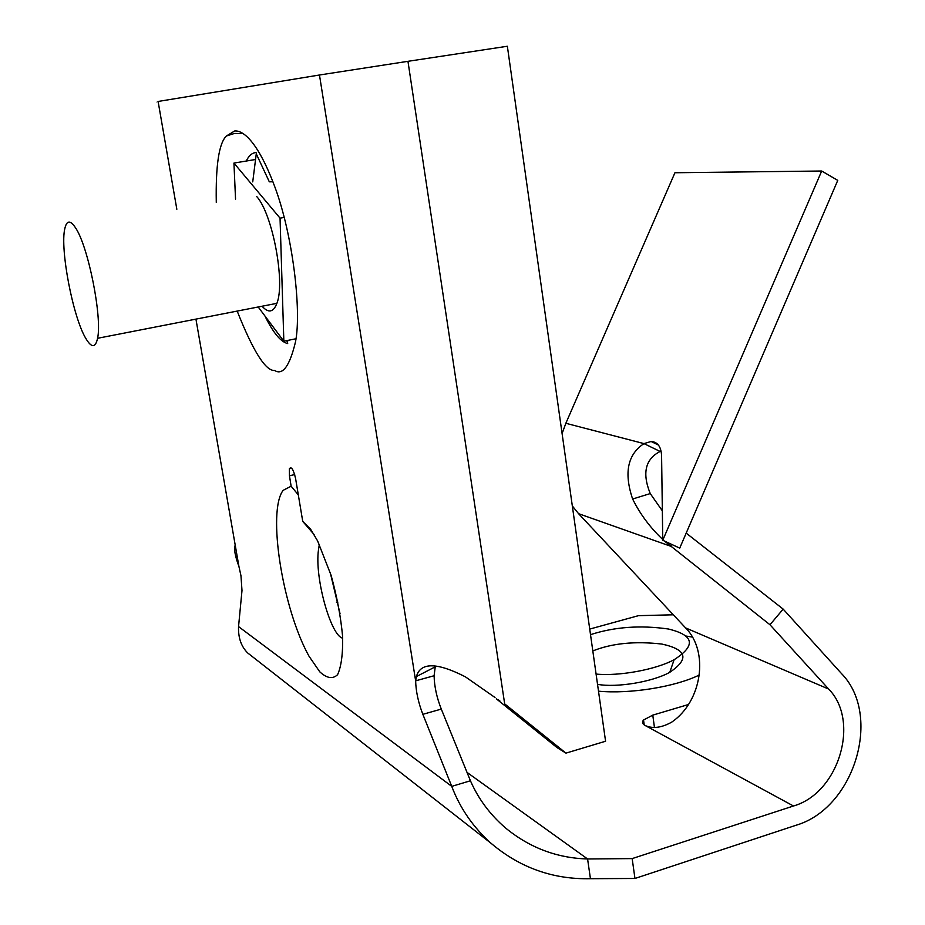 <?xml version="1.0" encoding="UTF-8"?>
<svg xmlns="http://www.w3.org/2000/svg" width="925" height="925" viewBox="0 0 925 925"><rect width="100%" height="100%" fill="white"/><g stroke="black" fill="none" stroke-linecap="round" stroke-linejoin="round"><path stroke-width="1.39" d="M237.182 311.078C253.173 351.361 265.66 371.168 274.667 370.497C282.738 375.596 289.675 366.069 295.491 341.903C301.816 310.661 292.635 234.164 274.783 186.746C257.358 140.033 242.338 130.078 234.603 131.003L226.428 135.975C219.005 143.04 215.617 165.193 216.288 202.436M235.216 545.16C233.759 548.698 234.996 555.809 238.927 566.493L240.963 575.732L241.992 590.566L238.546 626.595C238.141 637.753 241.205 646.563 247.738 653.004L252.352 656.611M176.837 209.258L158.106 101.461L319.472 75.006L415.637 680.835L434.103 675.736C434.334 686.35 436.727 697.462 441.294 709.093L470.432 780.769L451.747 786.366L422.852 714.32C418.331 702.63 415.926 691.472 415.637 680.835L416.412 676.557C420.493 662.138 436.82 662.231 465.414 676.846L495.002 697.496M434.103 675.736L435.236 666.832L416.412 676.557M158.106 101.461C155.99 101.808 155.99 101.831 158.117 101.53M496.286 698.791L557.104 747.643L565.95 753.123L504.68 703.879L407.96 61.316L319.472 75.006M407.96 61.316L507.363 46.25L605.574 741.237L565.95 753.123M467.021 772.387L587.583 858.978L632.168 858.597L634.955 878.472L590.439 878.704L587.583 858.978C557.035 858.088 529.736 847.797 505.674 828.083C490.134 814.74 478.387 798.969 470.432 780.769M294.682 474.583L289.456 475.785L289.386 468.732C291.387 466.188 293.456 469.472 295.595 478.572L302.741 521.399L314.084 534.523M330.26 572.644L340.018 613.61M590.439 878.704C553.127 879.536 520.07 867.789 491.279 843.473C473.276 827.413 460.107 808.381 451.747 786.366L238.546 626.595M632.168 858.597L793.477 805.999L644.991 725.408C642.343 723.882 641.857 722.09 643.534 720.008L652.772 715.129L688.431 704.526M673.331 614.801L638.435 615.668L589.734 629.081M686.084 636.053L692.409 637.105M699.381 674.972C675.528 686.789 630.353 694.189 598.51 691.183M289.456 475.785L291.132 486.203L283.131 490.354C267.163 511.178 282.275 608.13 308.985 656.172L319.796 671.851C326.826 678.337 332.757 679.297 337.567 674.707C341.302 666.578 342.978 653.802 342.597 636.365C340.793 616.859 336.954 596.498 331.081 575.281L317.645 540.986L310.638 529.262L302.741 521.399M336.48 602.476L337.903 602.106M291.132 486.203L298.312 494.887M319.322 544.374L318.489 549.808C314.396 577.778 330.977 636.065 342.689 638.169M590.52 634.643C614.605 626.884 640.597 625.011 668.486 629.023C694.293 635.302 696.167 645.534 674.128 659.71C655.998 669.573 619.311 676.36 596.082 674.071M644.991 725.408C652.507 728.958 661.421 727.859 671.735 722.124C701.948 701.555 709.359 651.732 685.622 627.925L828.65 689.056L769.97 624.745L783.174 609.112L686.188 533.112M634.955 878.472L795.87 825.308C854.561 808.346 882.496 715.279 841.496 673.573L783.174 609.112M828.65 689.056C860.47 721.038 838.79 793.188 793.477 805.999M256.052 152.567C252.167 152.775 248.894 155.597 246.223 161.042M264.92 315.968C273.164 332.757 280.749 341.961 287.698 343.568M287.802 340.412L287.49 342.354L286.727 340.631M252.733 181.89L256.271 153.827L269.314 181.809L272.944 181.797M592.821 650.946C611.876 643.291 634.885 640.99 661.849 644.054C686.951 649.523 689.599 658.935 669.769 672.302C652.634 681.968 616.293 687.899 597.538 684.327M572.332 505.963L578.576 513.676L685.622 627.925M662.751 539.506C650.021 527.447 639.984 513.942 632.631 499.003C623.808 472.895 627.589 454.429 643.973 443.607L651.119 441.491C657.825 441.965 661.317 446.96 661.595 456.476L662.751 540.258L821.689 171.009L674.938 172.744L565.846 423.292L562.099 433.547M769.97 624.745L664.381 541.009M671.816 544.455L670.359 546.132L578.576 513.676M662.346 510.843L650.252 493.58L632.631 499.003M650.252 493.58C641.996 473.149 645.28 459.112 660.115 451.458L643.973 443.607L565.846 423.292M821.689 171.009L837.761 180.375L679.736 548.132L662.751 540.258M661.005 450.995L660.115 451.458M85.886 338.55C73.063 317.622 59.847 249.172 64.808 228.66C66.716 220.208 70.277 219.907 75.503 227.781C88.21 246.177 102.398 317.506 97.564 338.296C95.483 347.973 91.587 348.066 85.886 338.55M255.554 159.493L233.944 163.077L235.54 199.095M284.218 217.41L280.044 218.15L233.944 163.077M295.954 338.758L283.848 341.209L280.044 218.15M258.191 306.984L283.848 341.209M262.053 306.233C268.481 313.355 273.43 312.396 276.887 303.342C285.49 282.483 272.493 213.536 256.595 196.389M422.852 714.32L441.294 709.093M238.927 566.493L195.938 319.125M652.772 715.129L654.438 727.362M226.428 135.975L234.43 133.454L243.113 133.512M291.699 468.2L289.386 468.732M499.893 700.977L497.904 699.416M491.163 843.38L247.738 653.004M643.534 720.008L644.205 724.923M669.769 672.302L674.128 659.71M658.45 445.075L651.107 441.491M97.564 338.296L276.887 303.342"/></g></svg>
